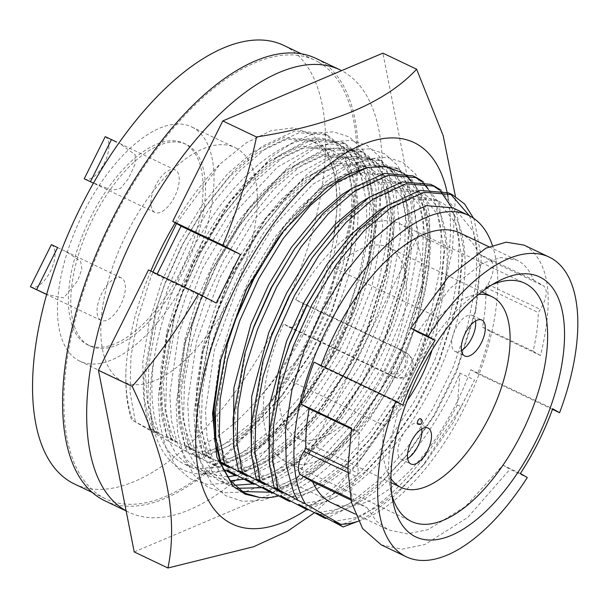 <?xml version="1.0" encoding="UTF-8"?>
<svg xmlns="http://www.w3.org/2000/svg" width="608" height="608" viewBox="0 0 608 608"><rect width="100%" height="100%" fill="white"/><g stroke="black" fill="none" stroke-linecap="round" stroke-linejoin="round"><path stroke-width="0.46" stroke-dasharray="3.04 2.28" d="M246.582 288.815L284.924 225.173L326.253 181.465L347.563 167.071L368.205 158.787L386.946 157.274L402.777 162.427L415.439 173.941L424.544 191.763L429.461 215.019L430.016 242.235L422.416 290.692L409.146 332.568L390.716 373.517L357.367 426.717L332.211 456.129L306.592 478.739L284.202 492.617L262.413 500.361L242.524 501.326L225.614 495.657L211.873 483.626L201.613 465.257L195.556 441.454L193.914 413.721L202.456 352.921L228.76 280.326L267.102 216.684L308.431 172.976L329.741 158.582L350.383 150.298L369.124 148.785L384.955 153.938L397.617 165.452L406.722 183.274L411.639 206.53L412.194 233.746L404.594 282.203L391.324 324.079L372.894 365.028L339.545 418.228L314.389 447.64L288.77 470.25L266.38 484.128L244.591 491.872L224.702 492.837L207.792 487.168L194.051 475.137L183.798 456.768L177.734 432.964L176.092 405.232L184.634 344.432L210.938 271.837L249.28 208.194L290.609 164.487L311.919 150.092L332.561 141.808L351.302 140.296L367.133 145.449L379.795 156.963L388.9 174.785L393.817 198.041L394.379 225.256L386.772 273.714L373.502 315.59L355.072 356.539L321.723 409.739L296.567 439.151L270.948 461.761L248.558 475.638L226.769 483.383L206.88 484.348L189.97 478.678L176.229 466.648L165.976 448.278L159.912 424.475L158.27 396.743L166.812 335.943L193.116 263.348L231.458 199.705L272.787 155.998L294.097 141.603L314.739 133.319L333.48 131.807L349.311 136.96L361.973 148.474L371.078 166.296L375.995 189.552L376.557 216.767L368.95 265.225L355.68 307.101L337.25 348.05L303.901 401.25L255.717 451.303C322.764 397.662 379.795 262.679 364.162 190.866C360.916 167.633 352.686 152.114 339.462 144.294L336.741 142.857L322.088 139.255L305.064 141.39L267.474 162.298L228.806 203.232L192.516 263.522L167.876 331.664L159.805 389.302L161.386 415.446L167.132 437.897L176.829 455.217L189.81 466.572L192.736 468.114L207.343 472.112L224.109 471.124M226.009 470.721L266.251 450.695L308.72 408.72L345.663 351.591L371.625 288.078L382.827 227.932L377.728 180.401L369.185 163.62L357.284 152.783L354.563 151.346L339.902 147.744L322.886 149.88L285.296 170.787L246.628 211.721L210.338 272.012L185.698 340.153L177.627 397.792L179.208 423.936L184.954 446.386L194.651 463.706L207.632 475.061L210.558 476.604L230.417 480.837M227.514 476.877L202.753 472.88L199.819 471.337L186.838 459.99L177.141 442.67L171.395 420.219L169.822 394.068L178.79 332.865L202.532 268.295L237.249 210.102L277.484 167.063L315.073 146.163L332.097 144.028L346.75 147.622L349.471 149.066L361.372 159.904L369.922 176.677L375.014 224.215L367.893 269.511L355.33 309.122L337.85 347.867L306.554 397.731L282.72 425.585L258.438 446.971L218.736 466.868L200.625 468.487L184.931 464.39L181.997 462.848C157.875 449.753 146.855 408.34 154.067 359.085A177.787 83.19 115.5 0 1 229.33 194.165A177.787 83.19 115.5 0 1 335.016 142.036L336.741 142.857M243.831 479.21L284.073 459.184L326.542 417.21L363.485 360.08L389.447 296.567L400.649 236.421L395.55 188.89L387 172.11L375.106 161.272L372.377 159.836L357.724 156.233L340.708 158.369L303.118 179.276L264.45 220.21L228.16 280.501L203.52 348.642L195.449 406.281L197.03 432.425L202.776 454.875L212.473 472.196L225.454 483.55L228.38 485.093L237.796 488.285M234.437 485.29L220.575 481.369L217.641 479.826L204.66 468.479L194.963 451.159L189.217 428.708L187.644 402.557L196.612 341.354L220.354 276.784L255.064 218.591L295.306 175.552L332.895 154.652L349.919 152.517L364.572 156.112L367.293 157.556L379.194 168.393L387.744 185.166L392.836 232.704L385.715 278L373.145 317.612L355.672 356.356L324.376 406.22L300.542 434.074L276.26 455.46L236.755 475.312M261.653 487.7L301.895 467.674L344.364 425.699L381.307 368.57L407.269 305.056L418.471 244.91L413.372 197.38L404.822 180.599L392.928 169.761M242.394 491.515L235.463 488.315L222.482 476.968L212.785 459.648L207.039 437.198L205.458 411.046L214.434 349.843L238.176 285.274L272.886 227.08L313.128 184.042L350.717 163.142L367.741 161.006L382.394 164.601L385.115 166.045L397.016 176.882L405.566 193.656L410.658 241.194L403.537 286.49L390.967 326.101L373.494 364.846L342.198 414.709L318.364 442.563L294.082 463.95L254.577 483.801M278.928 495.885A177.787 83.19 115.5 0 0 403.134 358.302A177.787 83.19 115.5 0 0 415.013 185.607L426.238 212.724L428.48 249.683L421.352 294.979L408.789 334.59L391.316 373.335L360.02 423.198L336.186 451.045L311.904 472.439L272.399 492.29M364.162 190.866A177.787 83.19 115.5 0 0 337.843 143.526A177.787 83.19 115.5 0 0 335.016 142.036M386.247 166.721L372.035 164.692L355.916 167.648L320.94 187.766L282.272 228.699L245.982 288.99L220.932 358.796M134.216 551.935L294.34 484.166L328.054 500.224L360.886 459.055L388.573 417.65L412.042 373.814L445.375 280.311L452.398 250.83L455.415 196.331M294.34 484.166L418.684 234.772L452.398 250.83M314.404 512.772L328.054 500.224M418.684 234.772L382.903 53.147M148.496 269.914L156.826 274.755L157.176 274.048M255.717 451.303C188.465 505.408 134.968 458.69 154.067 359.085M447.078 192.204A211.288 98.868 -64.5 0 1 447.176 192.675M448.02 196.992A211.288 98.868 -64.5 0 1 440.116 300.436A211.288 98.868 -64.5 0 1 371.328 444.851A211.288 98.868 -64.5 0 1 306.713 509.603M401.956 172.573L404.35 174.222M411.266 180.675L415.013 185.607M156.826 274.755L216.197 303.035M280.759 376.291A105.648 49.438 115.5 0 0 295.739 437.182A105.648 49.438 115.5 0 0 297.418 438.072A105.648 49.438 115.5 0 0 386.604 365.78A105.648 49.438 115.5 0 0 389.964 248.201A105.648 49.438 115.5 0 0 388.284 247.312A105.648 49.438 115.5 0 0 334.636 268.227A87.537 40.956 -64.5 0 1 280.759 376.291L384.317 425.623A105.648 49.438 115.5 0 0 390.929 478.572M421.694 428.974A19.92 9.325 115.5 0 0 418.418 423.442A19.92 9.325 115.5 0 0 401.774 436.726A19.92 9.325 115.5 0 0 401.288 459.412A19.92 9.325 115.5 0 0 407.649 458.47M475.54 320.986A19.92 9.325 115.5 0 0 472.264 315.453A19.92 9.325 115.5 0 0 455.62 328.738A19.92 9.325 115.5 0 0 455.134 351.424A19.92 9.325 115.5 0 0 461.487 350.482M220.423 462.916L202.776 453.53L211.804 459.276L208.582 457.74L184.938 445.033L193.967 450.771L190.745 449.244L167.101 436.536L176.13 442.274L172.908 440.739L149.264 428.04L158.285 433.778L155.063 432.242L150.974 424.642L143.541 397.404L142.796 362.155L149.173 322.202L161.675 281.8L179.482 242.25L202.152 204.926L227.552 173.888L252.989 151.947L283.564 137.644L310.118 139.87L312.687 141.231C335.487 155.823 342.228 189.696 332.91 242.866L337.326 206.256L335.213 174.982L326.762 150.67L312.626 134.642L293.694 127.84L271.16 130.644L246.248 142.88L220.347 163.772A180.713 84.558 115.5 0 0 175.241 222.779M158.285 433.778L154.196 426.178L147.478 403.56L145.487 374.862L156.811 307.23L164.897 283.336L181.822 245.472L203.277 209.479L229.657 176.586L256.211 153.482L286.786 139.179L313.333 141.406L315.909 142.766C347.723 158.057 348.384 233.168 317.201 305.064C300.983 343.512 279.406 376.899 252.464 405.209A169.032 79.093 115.5 0 0 332.91 242.866M172.908 440.739L168.819 433.139L161.386 405.901L160.641 370.652L167.018 330.699L179.512 290.297L197.319 250.747L219.99 213.423L245.389 182.385L270.826 160.444L301.408 146.148L327.955 148.367L330.532 149.735L348.468 172.018L354.981 207.108L350.284 253.65L331.816 312.033L310.262 354.935L282.826 394.501L258.529 420.47L234.566 439.052L212.678 449.76L191.71 453.386L214.419 465.637L218.272 467.476L209.547 461.882L223.098 469.118M176.13 442.274L172.041 434.674L165.315 412.057L163.324 383.359L174.648 315.727L182.734 291.832L199.667 253.969L221.114 217.976L247.502 185.083L274.048 161.979L304.631 147.676L331.178 149.902L333.754 151.263C365.56 166.554 366.229 241.665 335.038 313.561C314.002 365.735 272.49 419.953 237.781 440.587C222.885 450.087 208.597 454.86 194.932 454.921M190.745 449.244L186.656 441.644L179.223 414.398L178.478 379.149L184.855 339.196L197.357 298.794L215.164 259.251L237.834 221.92L263.234 190.889L288.663 168.94L319.246 154.645L345.792 156.864L348.369 158.232L366.305 180.515L372.818 215.604L368.121 262.147L349.661 320.53L328.1 363.432L300.671 402.998L276.366 428.967L252.404 447.549L230.516 458.265L209.547 461.882M193.967 450.771L189.878 443.171L183.152 420.554L181.169 391.856L192.485 324.224L200.579 300.329L217.504 262.466L238.959 226.48L265.339 193.58L291.886 170.476L322.468 156.18L349.015 158.399L351.591 159.767C383.397 175.051 384.066 250.162 352.883 322.065C331.846 374.232 290.328 428.45 255.626 449.084C240.722 458.584 226.442 463.357 212.77 463.418M208.582 457.74L204.493 450.14L197.06 422.894L196.316 387.646L202.692 347.692L215.194 307.291L233.001 267.748L255.672 230.417L281.071 199.386L306.508 177.437L337.083 163.142L363.637 165.361L366.206 166.729L384.142 189.012L390.655 224.101L385.966 270.644L367.498 329.027L345.937 371.929L318.508 411.494L294.204 437.464L270.241 456.046L248.353 466.762L227.384 470.379M211.804 459.276L207.716 451.668L200.997 429.05L199.006 400.353L210.33 332.72L218.416 308.826L235.342 270.97L256.796 234.977L283.176 202.076L309.723 178.972L340.305 164.677L366.852 166.896L369.428 168.264C401.234 183.548 401.903 258.658 370.72 330.562C349.684 382.728 308.172 436.947 273.463 457.581C258.567 467.081 244.279 471.854 230.607 471.914M213.697 404.533L219.488 360.742L233.031 315.788L250.838 276.245L273.509 238.921L298.908 207.883L324.345 185.934L354.928 171.638L381.474 173.858L384.051 175.226L401.979 197.509L408.5 232.598L403.803 279.14L385.335 337.524L363.782 380.426L336.346 419.991L312.048 445.96L288.078 464.542L266.198 475.258L245.229 478.876M274.634 243.474L301.013 210.581L327.568 187.469L358.142 173.174L384.697 175.393L387.266 176.761C419.079 192.044 419.748 267.155 388.558 339.059C367.521 391.225 326.01 445.444 291.3 466.078C276.404 475.578 262.116 480.35 248.452 480.411M352.344 188.13L377.538 179.299L399.312 182.354L401.888 183.722L419.824 206.006L426.337 241.095L421.64 287.637L403.18 346.02L381.619 388.922L354.183 428.488L329.886 454.457L305.923 473.039L284.035 483.755L263.066 487.373M292.478 251.97L318.858 219.078L345.405 195.966L375.987 181.67L402.534 183.89L405.11 185.258C436.916 200.541 437.585 275.652 406.395 347.556C385.358 399.722 343.847 453.94 309.145 474.574C294.242 484.074 279.961 488.855 266.289 488.908M370.181 196.627L395.375 187.796L417.149 190.859L419.725 192.219L437.661 214.502L444.174 249.592L439.478 296.142L421.017 354.517L399.456 397.427L372.028 436.985L347.723 462.954L323.76 481.536L301.872 492.252L280.904 495.87M310.316 260.467L336.695 227.574L363.242 204.463L393.824 190.167L420.371 192.386L422.948 193.754C454.754 209.038 455.422 284.156 424.24 356.052C403.203 408.219 361.684 462.437 326.982 483.071C312.079 492.571 297.798 497.352 284.126 497.405M388.026 205.124L413.212 196.293L434.994 199.356L437.57 200.716L455.498 222.999L462.012 258.096L457.322 304.638L438.854 363.014L417.301 405.924L389.865 445.482L365.56 471.451L341.597 490.04L319.709 500.749L298.748 504.366M328.153 268.964L354.532 236.071L381.087 212.96L411.662 198.664L438.216 200.883L440.785 202.251C472.598 217.542 473.26 292.653 442.077 364.549C421.04 416.716 379.529 470.934 344.82 491.568C329.924 501.068 315.636 505.848 301.963 505.902M452.831 207.852L455.407 209.213L473.343 231.496L479.856 266.593L475.16 313.135L456.699 371.511L435.138 414.42L407.702 453.986L383.405 479.955L359.442 498.537L337.554 509.246L316.586 512.863M358.264 521.246A169.032 79.093 115.5 0 0 465.979 404.563A169.032 79.093 115.5 0 0 492.389 245.419M319.808 514.398C333.473 514.345 347.761 509.565 362.657 500.072C397.366 479.431 438.877 425.212 459.914 373.046L474.536 380.008L452.975 422.917L425.547 462.483L401.242 488.452L377.279 507.034L355.391 517.742L334.423 521.36M331.58 502.824A149.416 69.912 115.5 0 0 470.79 369.702L477.706 373.73A166.014 77.68 115.5 0 0 490.314 331.611L540.489 355.505C554.253 298.809 549.556 262.428 526.391 246.369L523.99 245.092M477.706 373.73L552.444 409.328M490.314 331.611L482.524 327.081A149.416 69.912 115.5 0 0 485.815 287.561L487.829 284.362A18.111 8.474 115.5 0 0 490.398 260.619L478.998 254A149.416 69.912 115.5 0 0 462.468 234.293A149.416 69.912 115.5 0 0 460.089 233.039M478.998 254L533.436 279.931C530.168 271.305 525.35 265.073 518.989 261.22L516.853 260.08L500.984 257.534L482.851 262.983L449.928 288.412L417.597 332.044M284.027 460.674A131.906 61.72 115.5 0 0 286.125 461.776A131.906 61.72 115.5 0 0 397.48 371.518A131.906 61.72 115.5 0 0 401.675 224.717A131.906 61.72 115.5 0 0 399.578 223.607A131.906 61.72 115.5 0 0 295.693 299.615L300.914 302.647A13.581 6.354 -64.5 0 1 300.481 317.771A13.581 6.354 -64.5 0 1 289.013 327.066A13.581 6.354 -64.5 0 1 288.8 326.952L283.579 323.912A131.906 61.72 115.5 0 0 284.027 460.674M100.723 320.234A23.545 11.02 -64.5 0 1 101.475 294.029A23.545 11.02 -64.5 0 1 121.349 277.924A23.545 11.02 -64.5 0 1 121.722 278.122A23.545 11.02 -64.5 0 1 120.969 304.319A23.545 11.02 -64.5 0 1 101.095 320.431A23.545 11.02 -64.5 0 1 100.723 320.234M57.593 247.57L65.786 251.446L80.674 261.273L81.875 269.093L77.725 280.66L63.703 297.89L46.71 294.401M154.569 212.245A23.545 11.02 -64.5 0 1 155.314 186.04A23.545 11.02 -64.5 0 1 175.188 169.936A23.545 11.02 -64.5 0 1 175.568 170.134A23.545 11.02 -64.5 0 1 174.815 196.331A23.545 11.02 -64.5 0 1 154.941 212.443A23.545 11.02 -64.5 0 1 154.569 212.245M175.188 169.936L119.624 143.465L135.31 154.835L134.756 164.912L128.425 178.646L120.475 188.427L111.956 190.266L90.44 181.701M193.618 127.946A129.793 60.732 115.5 0 0 191.55 126.859A129.793 60.732 115.5 0 0 81.989 215.673A129.793 60.732 115.5 0 0 77.854 360.126A129.793 60.732 115.5 0 0 79.922 361.213A129.793 60.732 115.5 0 0 189.483 272.399A129.793 60.732 115.5 0 0 193.618 127.946M236.968 148.595A129.793 60.732 115.5 0 0 234.901 147.508A129.793 60.732 115.5 0 0 125.339 236.322A129.793 60.732 115.5 0 0 121.205 380.775A129.793 60.732 115.5 0 0 123.272 381.862A129.793 60.732 115.5 0 0 232.834 293.048A129.793 60.732 115.5 0 0 236.968 148.595M74.594 484.052A242.987 113.696 115.5 0 0 279.71 317.786A242.987 113.696 115.5 0 0 287.44 47.356A242.987 113.696 115.5 0 0 283.579 45.319M318.752 62.267A242.987 113.696 115.5 0 0 314.891 60.23A242.987 113.696 115.5 0 0 109.774 226.503A242.987 113.696 115.5 0 0 102.038 496.926A242.987 113.696 115.5 0 0 105.898 498.963A242.987 113.696 115.5 0 0 311.022 332.698A242.987 113.696 115.5 0 0 318.752 62.267M187.948 145.289A111.682 52.258 -64.5 0 1 184.391 269.587A111.682 52.258 -64.5 0 1 90.121 346.013A111.682 52.258 -64.5 0 1 88.342 345.07A111.682 52.258 -64.5 0 1 91.899 220.78A111.682 52.258 -64.5 0 1 186.17 144.354A111.682 52.258 -64.5 0 1 187.948 145.289M85.933 343.923A111.682 52.258 115.5 0 0 87.712 344.865A111.682 52.258 115.5 0 0 181.99 268.44A111.682 52.258 115.5 0 0 185.539 144.149A111.682 52.258 115.5 0 0 183.768 143.207A111.682 52.258 115.5 0 0 89.49 219.632A111.682 52.258 115.5 0 0 85.933 343.923M104.994 500.87A245.1 114.692 115.5 0 0 311.896 333.161A245.1 114.692 115.5 0 0 319.694 60.382A245.1 114.692 115.5 0 0 315.795 58.322M126.122 510.826A245.1 114.692 115.5 0 0 129.078 512.346A245.1 114.692 115.5 0 0 335.981 344.63A245.1 114.692 115.5 0 0 343.778 71.85A245.1 114.692 115.5 0 0 341.582 70.642M150.822 271.024A180.713 84.558 115.5 0 0 126.023 368.319C125.187 389.158 127.505 406.577 132.977 420.561L184.946 450.764C206.492 446.196 228.996 431.011 252.464 405.209M105.245 136.633A23.545 11.02 -64.5 0 1 104.492 162.838A23.545 11.02 -64.5 0 1 84.618 178.95M51.399 244.621A23.545 11.02 -64.5 0 1 50.646 270.826A23.545 11.02 -64.5 0 1 30.772 286.938M288.8 326.952L393.566 376.854A13.581 11.993 -59.8 0 0 410.233 370.302A13.581 11.993 -59.8 0 0 406.448 352.959A13.581 11.993 -59.8 0 0 405.68 352.556A13.581 6.354 -64.5 0 1 405.126 367.901A13.581 6.354 -64.5 0 1 393.779 376.968A13.581 6.354 -64.5 0 1 393.566 376.854L388.337 373.814L397.419 373.912L404.723 367.095L406.349 357.299L401.219 349.919L295.693 299.615M388.337 373.814L283.579 323.912M492.199 284.658A131.906 61.72 115.5 0 0 486.704 287.265A131.906 61.72 115.5 0 0 390.458 489.318A131.906 61.72 115.5 0 0 391.894 495.231M350.953 500.095L367.11 507.794L354.791 500.726C349.98 496.014 350.52 487.95 356.402 476.535L358.348 473.305C357.284 461.092 357.74 447.61 359.7 432.858L351.538 428.154M367.11 507.794L376.261 521.041L388.345 529.857L407.216 533.832L428.047 529.674L465.584 506.434L502.884 465.181L509.952 469.27L527.288 477.523M381.201 544.844L402.002 549.184L425.007 544.487L467.795 517.378L509.952 469.27M502.884 465.181L520.364 473.503M533.436 279.931L543.909 286.11C547.96 290.464 546.782 298.224 540.383 309.396L538.3 312.565C538.133 324.186 536.393 337.052 533.079 351.158L540.489 355.505M321.108 365.537A149.416 69.912 115.5 0 0 320.887 366.153L402.77 405.164M320.887 366.153L313.964 362.132M351.401 428.906L359.7 432.858M347.806 468.282L358.348 473.305M470.79 369.702L552.672 408.705M482.524 327.081L533.079 351.158M485.815 287.561L538.3 312.565M459.914 373.046L457.345 404.913L461.198 406.744L474.536 380.008M461.198 406.744L422.043 466.769L396.226 494.38L370.774 514.155L357.656 521.436M457.345 404.913C425.44 466.807 376.793 515.683 339.294 525.122M473.541 218.211L474.293 219.974L481.323 257.686L476.284 307.716L456.707 369.763L433.61 415.826L404.206 458.272L378.389 485.883L352.929 505.658L326.511 518.115M448.438 192.82L450.338 193.792M469.414 215.764L470.44 218.135L476.93 246.574L476.11 283.488L467.674 325.424L452.854 367.924L432.356 409.511L406.501 448.643L377.728 481.057L349.076 503.827L321.45 516.625M283.161 493.263L279.072 485.663L272.354 463.045L270.362 434.348L281.686 366.715M279.467 490.96L275.857 484.128L269.177 461.746M441.096 190.228L456.456 211.478L463.486 249.189L458.447 299.22L438.862 361.266L415.773 407.33L386.369 449.776L360.552 477.386L335.092 497.162L308.674 509.61M430.601 184.323L432.501 185.296M438.946 189.78L440.595 191.284M451.577 207.282L452.603 209.638L459.093 238.07L458.272 274.991L449.836 316.928L435.009 359.427L414.519 401.014L388.664 440.146L359.89 472.56L331.238 495.322L303.612 508.128M265.324 484.766L261.235 477.166L254.516 454.548L252.525 425.851L263.842 358.211M261.622 482.463L258.012 475.631L251.332 453.249M423.252 181.731L438.619 202.981L445.649 240.692L440.61 290.715L421.025 352.769L397.928 398.833L368.524 441.279L342.707 468.89L317.254 488.665L290.829 501.114M412.756 175.826L414.664 176.799M421.108 181.283L422.758 182.788M428.283 189.217L434.766 201.142L441.256 229.573L440.428 266.486L431.992 308.431L417.172 350.93L396.682 392.517L370.819 431.65L342.046 464.056L313.401 486.826L285.775 499.632M247.486 476.269L243.398 468.669L236.672 446.052L234.688 417.346L246.004 349.714M243.785 473.966L240.175 467.134L233.495 444.752M367.46 167.451L384.127 165.528L398.772 169.161L411.639 179.155L420.774 194.484L427.804 232.195L422.773 282.218L403.188 344.265L380.091 390.336L350.687 432.782L324.87 460.393L299.417 480.168L271.784 492.966L271.191 492.571M271.031 492.609L271.784 492.966M282.5 232.271L308.172 201.879L333.716 180.173L366.472 164.92L394.919 167.329L406.699 176.107M410.446 180.72L416.921 192.645L423.411 221.076L422.59 257.99L414.154 299.934L399.334 342.433L378.837 384.02L352.982 423.153L324.208 455.559L295.564 478.329L267.93 491.135M229.642 467.772L225.553 460.172L218.834 437.555L216.843 408.85L228.167 341.217M225.948 465.47L222.338 458.637L215.658 436.255M206.629 455.369L201.4 426.178L202.312 390.549L209.471 351.424L221.905 312.246L240.988 269.982L265.278 230.105L292.486 196.954L319.724 173.516L352.48 158.255L380.935 160.664L393.802 170.658L402.937 185.987L409.967 223.698L404.928 273.722L385.35 335.768L362.254 381.839L332.85 424.285L307.032 451.896L281.572 471.671L253.946 484.47L253.369 484.082M253.209 484.12L253.946 484.47M202.776 453.53L198.003 429.704L197.448 401.113L209.266 336.292L218.052 310.407L236.079 270.172L258.902 231.899L287.295 196.513L315.871 171.676L348.627 156.423L377.082 158.825L391.56 170.818M392.601 172.224L399.084 184.148L405.574 212.58L404.753 249.493L396.317 291.437L381.497 333.936L361 375.524L335.145 414.656L306.371 447.062L277.719 469.832L250.093 482.638M188.792 446.872L183.555 417.681L184.475 382.052L191.626 342.927L204.06 303.742L223.144 261.486L247.441 221.608L274.649 188.457L301.887 165.011L334.643 149.758L363.098 152.167L375.957 162.161L385.1 177.49L392.13 215.202L387.091 265.225L367.506 327.271L344.417 373.342L315.012 415.788L289.188 443.392L263.735 463.174L236.109 475.973L235.547 475.593M235.387 475.631L236.109 475.973M184.938 445.033L180.166 421.2L179.603 392.608L191.429 327.796L200.207 301.91L218.234 261.676L241.064 223.402L269.45 188.016L298.034 163.18L330.79 147.926L359.244 150.328L372.104 160.322L381.246 175.651L387.737 204.083L386.908 240.996L378.472 282.94L363.652 325.44L343.163 367.027L317.3 406.159L288.534 438.566L259.882 461.335L232.256 474.141M170.954 438.368L165.718 409.184L166.638 373.555L173.789 334.423L186.223 295.245L205.306 252.989L229.604 213.112L256.804 179.953L284.05 156.514L316.806 141.261L345.253 143.67L358.12 153.664L367.255 168.986L374.292 206.705L369.254 256.728L349.668 318.774L326.572 364.846L297.168 407.292L271.35 434.895L245.898 454.67L218.272 467.476M167.101 436.536L162.328 412.703L161.766 384.112L173.592 319.299L182.37 293.413L200.397 253.179L223.227 214.905L251.613 179.52L280.197 154.683L312.953 139.422L341.4 141.831L354.266 151.825L363.402 167.154L369.892 195.586L369.071 232.499L360.635 274.444L345.815 316.943L325.326 358.522L299.463 397.662L270.689 430.069L242.045 452.838L214.419 465.637M153.117 429.871L147.881 400.68L148.8 365.058L155.952 325.926L168.386 286.748L187.469 244.492L211.759 204.615L238.967 171.456L266.213 148.018L298.961 132.764L327.416 135.174L340.282 145.168L349.418 160.489L356.448 198.208L351.409 248.231L331.831 310.278L308.735 356.341L279.33 398.795L253.513 426.398L228.053 446.173L200.427 458.979L191.71 453.386M149.264 428.04L144.484 404.206L143.929 375.615L155.747 310.802L164.532 284.916L182.56 244.682L205.39 206.408L233.776 171.015L262.352 146.186L295.108 130.925L323.562 133.334L336.429 143.328L345.564 158.658L352.055 187.089L351.234 224.002L342.798 265.939L327.978 308.446L307.481 350.026L281.626 389.158L252.852 421.572L224.2 444.342L196.574 457.14L200.427 458.979M155.063 432.242L132.977 420.561M131.419 419.543C126.928 405.528 125.134 388.451 126.023 368.319M184.946 450.764L196.574 457.14M135.272 421.374L130.036 392.183L130.956 356.562L138.115 317.429L150.541 278.251L152.973 272.05M176.487 223.508L220.347 163.772M420.462 418.722A3.017 1.414 -64.5 0 1 420.341 422.134A3.017 1.414 -64.5 0 1 417.909 424.186M478.656 294.401A105.648 49.438 115.5 0 0 438.193 317.558A87.537 40.956 115.5 0 1 432.052 350.003M384.317 425.623A87.537 40.956 115.5 0 0 407.246 400.505M334.636 268.227L438.193 317.558M400.452 349.516L405.68 352.556L300.914 302.647M490.398 260.619L543.909 286.11M347.852 472.462L356.402 476.535M350.672 498.765L354.791 500.726M487.829 284.362L540.383 309.396M184.931 464.39L192.736 468.114M202.753 472.88L210.558 476.604M220.575 481.369L228.38 485.093M238.389 489.858L246.202 493.582M346.75 147.622L354.563 151.346M364.572 156.112L372.385 159.836M382.394 164.601L390.199 168.325M440.116 300.436L445.375 280.311M371.328 444.851L360.886 459.055M422.416 290.692L421.352 294.979M357.367 426.717L360.02 423.198M404.594 282.203L403.537 286.49M339.545 418.228L342.198 414.709M386.772 273.714L385.715 278M321.723 409.739L324.376 406.22M368.95 265.225L367.893 269.511M303.901 401.25L306.554 397.731M228.806 203.232L231.458 199.705M167.876 331.664L166.812 335.943M246.628 211.721L249.28 208.194M185.698 340.153L184.634 344.432M264.45 220.21L267.102 216.684M203.52 348.642L202.456 352.921M282.272 228.699L284.924 225.173M221.342 357.132L220.529 360.4M297.418 438.072L390.959 482.63M401.288 459.412L410.917 464.003M455.134 351.424L464.763 356.014M286.125 461.776L411.358 521.428M121.349 277.924L65.778 251.454M191.55 126.859L234.901 147.508M301.325 53.77L314.891 60.23M87.712 344.865L90.121 346.013M126.145 510.948L129.078 512.346M79.922 361.213L123.272 381.862M92.332 492.503L105.898 498.963M183.768 143.207L186.17 144.354M154.941 212.443L93.434 183.145M101.095 320.431L46.679 294.508M289.013 327.066L393.779 376.968A13.581 13.581 0 0 0 411.631 371.04A13.581 13.581 0 0 0 406.448 352.959L401.219 349.919M399.578 223.607L524.81 283.26M390.458 489.318L392.988 501.866M486.704 287.265L498.043 281.322M488.946 246.787L516.853 260.08M355.057 514.003L388.345 529.857M425.547 462.483L422.043 466.769M475.16 313.135L476.284 307.716M407.702 453.986L404.206 458.272M434.994 199.356L438.216 200.883M457.322 304.638L458.447 299.22M389.865 445.482L386.369 449.776M417.149 190.859L420.371 192.386M439.478 296.142L440.61 290.715M372.028 436.985L368.524 441.279M399.312 182.354L402.534 183.89M421.64 287.637L422.773 282.218M354.183 428.488L350.687 432.782M398.772 169.161L394.919 167.329M381.474 173.858L384.697 175.393M403.803 279.14L404.928 273.722M336.346 419.991L332.85 424.285M380.935 160.664L377.082 158.832M209.266 336.292L210.33 332.72M258.902 231.899L256.796 234.977M363.637 165.361L366.852 166.896M385.966 270.644L387.091 265.225M318.508 411.494L315.012 415.788M363.098 152.167L359.244 150.328M191.429 327.796L192.485 324.224M241.064 223.402L238.959 226.48M345.792 156.864L349.015 158.399M368.121 262.147L369.254 256.728M300.671 402.998L297.168 407.292M345.253 143.67L341.4 141.831M173.592 319.299L174.648 315.727M223.227 214.905L221.114 217.976M327.955 148.367L331.178 149.902M350.284 253.65L351.409 248.231M282.826 394.501L279.33 398.795M327.416 135.174L323.562 133.334M155.747 310.802L156.811 307.23M205.39 206.408L203.277 209.479M310.118 139.87L313.333 141.406M472.264 315.453L481.901 320.044M418.418 423.442L428.055 428.032M388.284 247.312L481.825 291.87"/><path stroke-width="0.91" d="M224.109 471.124L226.009 470.721M230.417 480.837L243.831 479.21M236.755 475.312L227.514 476.877M237.796 488.285L261.653 487.7M254.577 483.801L234.437 485.29M220.932 358.796L213.271 414.77L214.852 440.914L220.598 463.364L230.295 480.685L243.276 492.039L246.202 493.582L259.54 497.435A177.787 83.19 115.5 0 0 278.928 495.885M272.399 492.29L242.394 491.515M392.928 169.761L386.247 166.721M306.713 509.603A211.288 98.868 -64.5 0 1 228.882 522.264A211.288 98.868 -64.5 0 1 237.401 283.48A211.288 98.868 -64.5 0 1 417.331 144.301A211.288 98.868 -64.5 0 1 447.078 192.204M256.5 136.982L222.786 120.924L382.903 53.147L416.617 69.213C385.776 102.418 332.401 125.005 256.5 136.982C248.908 173.63 237.675 209.692 222.794 245.168L240.426 254.44L216.197 303.035L198.565 293.763C179.436 326.671 157.297 357.542 132.156 386.376C166.455 457.436 178.38 517.978 167.937 567.994L253.627 546.744L287.584 531.187L314.404 512.772M132.156 386.376L98.443 370.31L148.496 269.914L198.565 293.763M98.443 370.31L134.216 551.935L167.937 567.994M222.786 120.924L172.725 221.32L222.794 245.168M455.415 196.331L443.171 135.614L416.617 69.213M157.176 274.048L181.055 226.161L172.725 221.32M447.176 192.675A211.288 98.868 -64.5 0 1 448.02 196.992M259.54 497.435L245.13 494.213L233.062 486.202L216.836 457.056L212.557 413.448L220.529 360.4L246.582 288.815L283.974 230.394L326.428 187.819L347.776 174.45L368.038 167.329L386.24 166.714L401.956 172.573M404.35 174.222L411.266 180.675M181.055 226.161L240.426 254.44M390.929 478.572A105.648 49.438 115.5 0 0 399.296 486.514A105.648 49.438 115.5 0 0 400.976 487.396A105.648 49.438 115.5 0 0 490.162 415.104A105.648 49.438 115.5 0 0 493.521 297.532A105.648 49.438 115.5 0 0 491.842 296.643A105.648 49.438 115.5 0 0 478.656 294.401M417.909 424.186A3.017 1.414 -64.5 0 1 417.818 424.148A3.017 1.414 -64.5 0 1 417.772 424.126A3.017 1.414 -64.5 0 1 417.894 420.713A3.017 1.414 -64.5 0 1 420.417 418.699A3.017 1.414 -64.5 0 1 420.462 418.722M411.403 441.317A19.92 9.325 115.5 0 0 410.917 464.003A19.92 9.325 115.5 0 0 427.568 450.71A19.92 9.325 115.5 0 0 428.055 428.032A19.92 9.325 115.5 0 0 411.403 441.317M407.649 458.47A19.92 9.325 115.5 0 0 417.932 446.12A19.92 9.325 115.5 0 0 421.694 428.974M465.249 333.328A19.92 9.325 115.5 0 0 464.763 356.014A19.92 9.325 115.5 0 0 481.414 342.722A19.92 9.325 115.5 0 0 481.901 320.044A19.92 9.325 115.5 0 0 465.249 333.328M461.487 350.482A19.92 9.325 115.5 0 0 471.778 338.132A19.92 9.325 115.5 0 0 475.54 320.986M236.109 475.973L227.384 470.379L230.607 471.914L253.209 484.12M253.946 484.47L245.229 478.876L248.452 480.411L271.031 492.609M271.784 492.966L263.066 487.373L285.775 499.632L289.628 501.463L280.904 495.87L307.466 509.96L298.748 504.366L325.303 518.464L316.586 512.863L343.148 526.961L334.423 521.36L340.548 524.278A169.032 79.093 115.5 0 0 358.264 521.246M492.389 245.419A169.032 79.093 115.5 0 0 471.215 216.744A169.032 79.093 115.5 0 0 468.525 215.323A169.032 79.093 115.5 0 0 335.988 311.668A169.032 79.093 115.5 0 0 305.406 503.857L340.548 524.278M559.588 412.733A166.014 77.68 115.5 0 0 551.752 258.446A166.014 77.68 115.5 0 0 549.115 257.055A166.014 77.68 115.5 0 0 428.154 336.346L435.07 340.366A149.416 69.912 -64.5 0 0 402.77 405.164L395.846 401.136A166.014 77.68 115.5 0 0 406.326 556.814A166.014 77.68 115.5 0 0 527.288 477.523L520.364 473.503A149.416 69.912 -64.5 0 0 552.672 408.705L559.588 412.733L552.444 409.328M413.516 535.709A143.982 67.374 115.5 0 0 536.119 440.876A143.982 67.374 115.5 0 0 541.926 278.16A143.982 67.374 115.5 0 0 498.043 281.322A143.982 67.374 115.5 0 0 392.988 501.866A143.982 67.374 115.5 0 0 413.516 535.709M391.894 495.231A131.906 61.72 115.5 0 0 409.26 520.326A131.906 61.72 115.5 0 0 411.358 521.428A131.906 61.72 115.5 0 0 522.713 431.171A131.906 61.72 115.5 0 0 526.908 284.369A131.906 61.72 115.5 0 0 524.81 283.26A131.906 61.72 115.5 0 0 492.199 284.658M46.71 294.401L30.4 286.74L51.399 244.621L57.593 247.57L36.594 289.689M93.434 183.145L84.618 178.95A23.545 11.02 -64.5 0 1 84.246 178.752L105.245 136.633L116.66 142.052M301.325 53.77L283.579 45.319A242.987 113.696 115.5 0 0 78.462 211.584A242.987 113.696 115.5 0 0 70.733 482.015A242.987 113.696 115.5 0 0 74.594 484.052L92.332 492.503M341.582 70.642A245.1 114.692 115.5 0 0 339.88 69.791L315.795 58.322A245.1 114.692 115.5 0 0 108.893 226.039A245.1 114.692 115.5 0 0 101.095 498.818A245.1 114.692 115.5 0 0 104.994 500.87L126.145 510.948M339.88 69.791A245.1 114.692 115.5 0 0 132.977 237.508A245.1 114.692 115.5 0 0 125.18 510.287A245.1 114.692 115.5 0 0 126.122 510.826M175.241 222.779A180.713 84.558 115.5 0 0 150.822 271.024M111.439 139.582L90.44 181.701L84.246 178.752M46.679 294.508L30.772 286.938A23.545 11.02 -64.5 0 1 30.4 286.74M395.846 401.136L313.964 362.132A166.014 77.68 115.5 0 0 301.363 404.252L351.538 428.154L347.806 468.806L351.485 502.406L362.573 528.512L381.201 544.844L406.326 556.814M435.07 340.366L417.597 332.044L410.826 328.092L428.154 336.346M549.115 257.055L523.99 245.092L506.19 242.182L485.891 248.163L447.876 277.544L410.826 328.092M488.946 246.787L460.089 233.039A149.416 69.912 115.5 0 0 321.108 365.537M301.363 404.252L309.145 408.781L351.401 428.906M309.145 408.781A149.416 69.912 115.5 0 0 305.862 448.301L347.806 468.282M305.862 448.301L303.848 451.501A18.111 8.474 115.5 0 0 301.279 475.236L312.672 481.863L350.953 500.095M312.672 481.863A149.416 69.912 115.5 0 0 331.58 502.824L355.057 514.003M357.656 521.436L343.148 526.961M305.406 503.857L297.783 500.224L293.694 492.624L286.262 465.386L285.517 430.13L291.893 390.184L304.395 349.782L322.194 310.232L344.873 272.908L370.264 241.87L395.702 219.929L426.284 205.626L452.831 207.852L468.525 215.323M297.783 500.224L277.993 489.356L272.756 460.165L273.676 424.536L280.828 385.411L293.261 346.233L312.345 303.977L336.634 264.1L363.842 230.941L391.088 207.503L423.837 192.25L452.291 194.651L464.588 203.999L473.541 218.211M326.511 518.115L325.303 518.464M277.993 489.356L274.14 487.525L269.359 463.691L268.804 435.1L280.622 370.287L289.408 344.394L307.435 304.167L330.266 265.886L358.652 230.5L387.235 205.664L419.984 190.41L448.438 192.82L452.291 194.651M450.338 193.792L469.414 215.764M274.14 487.525L283.161 493.263L279.946 491.728L279.467 490.96M280.622 370.287L289.773 342.813L306.698 304.958L330.266 265.886M269.177 461.746L269.519 405.126L286.55 341.286L304.357 301.735L327.028 264.412L352.427 233.373L377.864 211.424L388.026 205.124M279.946 491.728L260.148 480.86L254.912 451.668L255.831 416.039L262.99 376.914L275.416 337.736L294.508 295.48L318.797 255.603L346.005 222.444L373.244 199.006L406 183.745L434.454 186.154L441.096 190.228M308.674 509.61L307.466 509.96M260.148 480.86L256.295 479.02L251.522 455.194L250.967 426.603L262.785 361.783L271.563 335.897L289.59 295.67L312.421 257.389L340.814 222.004L369.39 197.167L402.146 181.914L430.601 184.323L434.454 186.154M432.501 185.296L438.946 189.78M440.595 191.284L451.577 207.282M256.295 479.02L265.324 484.766L262.101 483.231L261.622 482.463M262.785 361.783L271.936 334.316L288.861 296.461L312.421 257.389M251.332 453.249L251.682 396.629L268.713 332.781L286.52 293.238L309.191 255.915L334.59 224.876L360.02 202.928L370.181 196.627M262.101 483.231L242.311 472.363L237.074 443.171L237.994 407.542L245.146 368.418L257.579 329.24L276.663 286.984L300.96 247.099L328.168 213.948L355.406 190.509L388.162 175.248L416.609 177.658L423.252 181.731M290.829 501.114L289.628 501.463M242.311 472.363L238.458 470.524L233.685 446.698L233.122 418.106L244.948 353.286L253.726 327.4L271.753 287.174L294.584 248.892L322.97 213.507L351.553 188.67L384.309 173.417L412.756 175.826L416.617 177.658M414.664 176.799L421.108 181.283M422.758 182.788L428.283 189.217M238.458 470.524L247.486 476.269L244.264 474.734L243.785 473.966M244.948 353.286L254.091 325.82L271.024 287.964L294.584 248.892M233.495 444.752L233.844 388.132L250.876 324.284L268.675 284.742L291.354 247.418L316.745 216.38L342.182 194.431L352.344 188.13M244.264 474.734L224.474 463.866L219.237 434.674L220.157 399.046L227.308 359.921L239.742 320.743L258.826 278.487L283.115 238.602L310.323 205.451L337.569 182.012L367.46 167.451M224.474 463.866L220.62 462.027L215.848 438.201L215.285 409.61L227.103 344.789L235.889 318.904L253.916 278.677L276.746 240.396L282.5 232.271M406.699 176.107L410.446 180.72M220.62 462.027L229.642 467.772L226.427 466.237L225.948 465.47M227.103 344.789L236.254 317.323L253.179 279.467L276.746 240.396M215.658 436.255L213.697 404.533M226.427 466.237L220.423 462.916M391.56 170.818L392.601 172.224M223.098 469.118L235.387 475.631M152.973 272.05L176.487 223.508M407.246 400.505A87.537 40.956 115.5 0 0 432.052 350.003M303.848 451.501L347.852 472.462M301.279 475.236L350.672 498.765M390.959 482.63L400.976 487.396M417.818 424.148A3.017 3.017 0 0 0 421.785 422.834A3.017 3.017 0 0 0 420.417 418.699M481.825 291.87L491.842 296.643"/></g></svg>
